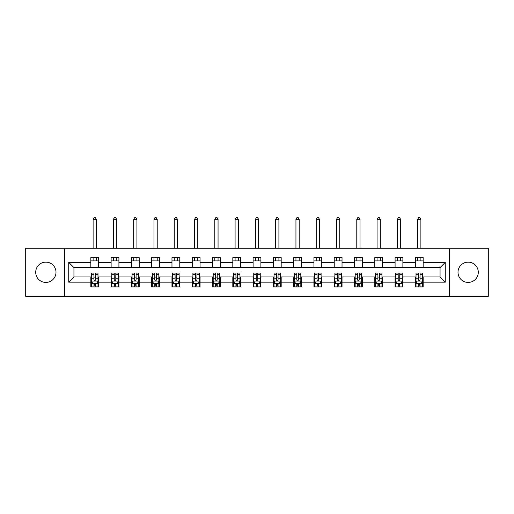 <?xml version="1.0" encoding="UTF-8"?>
<svg xmlns="http://www.w3.org/2000/svg" width="514" height="514" viewBox="0 0 514 514"><rect width="100%" height="100%" fill="white"/><g stroke="black" fill="none" stroke-linecap="round" stroke-linejoin="round"><path stroke-width="0.77" d="M468.145 262.134A10.139 10.139 0 0 0 458.006 272.279A10.139 10.139 0 0 0 468.145 282.417A10.139 10.139 0 0 0 478.29 272.279A10.139 10.139 0 0 0 468.145 262.134M45.855 262.134A10.139 10.139 0 0 0 35.71 272.279A10.139 10.139 0 0 0 45.855 282.417A10.139 10.139 0 0 0 55.994 272.279A10.139 10.139 0 0 0 45.855 262.134M449.557 296.327L488.3 296.327L488.3 248.223L449.557 248.223L449.557 296.327L64.443 296.327L64.443 248.223L25.7 248.223L25.7 296.327L64.443 296.327M449.557 248.223L64.443 248.223M423.163 262.397L423.163 257.649L415.363 257.649L415.363 262.397L402.88 262.397L402.88 257.649L395.08 257.649L395.08 262.397L382.596 262.397L382.596 257.649L374.796 257.649L374.796 262.397L362.312 262.397L362.312 257.649L354.512 257.649L354.512 262.397L342.028 262.397L342.028 257.649L334.228 257.649L334.228 262.397L321.751 262.397L321.751 257.649L313.945 257.649L313.945 262.397L301.467 262.397L301.467 257.649L293.667 257.649L293.667 262.397L281.184 262.397L281.184 257.649L273.384 257.649L273.384 262.397L260.9 262.397L260.9 257.649L253.1 257.649L253.1 262.397L240.616 262.397L240.616 257.649L232.816 257.649L232.816 262.397L220.333 262.397L220.333 257.649L212.533 257.649L212.533 262.397L200.055 262.397L200.055 257.649L192.249 257.649L192.249 262.397L179.772 262.397L179.772 257.649L171.972 257.649L171.972 262.397L159.488 262.397L159.488 257.649L151.688 257.649L151.688 262.397L139.204 262.397L139.204 257.649L131.404 257.649L131.404 262.397L118.92 262.397L118.92 257.649L111.12 257.649L111.12 262.397L98.637 262.397L98.637 257.649L90.837 257.649L90.837 262.397L68.735 262.397L68.735 282.16L73.939 276.956L90.837 276.956L90.837 286.902L98.637 286.902L98.637 276.956L111.12 276.956L111.12 286.902L118.92 286.902L118.92 276.956L131.404 276.956L131.404 286.902L139.204 286.902L139.204 276.956L151.688 276.956L151.688 286.902L159.488 286.902L159.488 276.956L171.972 276.956L171.972 286.902L179.772 286.902L179.772 276.956L192.249 276.956L192.249 286.902L200.055 286.902L200.055 276.956L212.533 276.956L212.533 286.902L220.333 286.902L220.333 276.956L232.816 276.956L232.816 286.902L240.616 286.902L240.616 276.956L253.1 276.956L253.1 286.902L260.9 286.902L260.9 276.956L273.384 276.956L273.384 286.902L281.184 286.902L281.184 276.956L293.667 276.956L293.667 286.902L301.467 286.902L301.467 276.956L313.945 276.956L313.945 286.902L321.751 286.902L321.751 276.956L334.228 276.956L334.228 286.902L342.028 286.902L342.028 276.956L354.512 276.956L354.512 286.902L362.312 286.902L362.312 276.956L374.796 276.956L374.796 286.902L382.596 286.902L382.596 276.956L395.08 276.956L395.08 286.902L402.88 286.902L402.88 276.956L415.363 276.956L415.363 286.902L423.163 286.902L423.163 276.956L440.061 276.956L440.061 267.595L423.163 267.595L423.163 262.397L445.265 262.397L445.265 282.16L423.163 282.16M415.363 282.16L402.88 282.16M395.08 282.16L382.596 282.16M374.796 282.16L362.312 282.16M354.512 282.16L342.028 282.16M334.228 282.16L321.751 282.16M313.945 282.16L301.467 282.16M293.667 282.16L281.184 282.16M273.384 282.16L260.9 282.16M253.1 282.16L240.616 282.16M232.816 282.16L220.333 282.16M212.533 282.16L200.055 282.16M192.249 282.16L179.772 282.16M171.972 282.16L159.488 282.16M151.688 282.16L139.204 282.16M131.404 282.16L118.92 282.16M111.12 282.16L98.637 282.16M90.837 282.16L68.735 282.16M415.363 262.397L415.363 267.595L402.88 267.595L402.88 262.397M395.08 262.397L395.08 267.595L382.596 267.595L382.596 262.397M374.796 262.397L374.796 267.595L362.312 267.595L362.312 262.397M354.512 262.397L354.512 267.595L342.028 267.595L342.028 262.397M334.228 262.397L334.228 267.595L321.751 267.595L321.751 262.397M313.945 262.397L313.945 267.595L301.467 267.595L301.467 262.397M293.667 262.397L293.667 267.595L281.184 267.595L281.184 262.397M273.384 262.397L273.384 267.595L260.9 267.595L260.9 262.397M253.1 262.397L253.1 267.595L240.616 267.595L240.616 262.397M232.816 262.397L232.816 267.595L220.333 267.595L220.333 262.397M212.533 262.397L212.533 267.595L200.055 267.595L200.055 262.397M192.249 262.397L192.249 267.595L179.772 267.595L179.772 262.397M171.972 262.397L171.972 267.595L159.488 267.595L159.488 262.397M151.688 262.397L151.688 267.595L139.204 267.595L139.204 262.397M131.404 262.397L131.404 267.595L118.92 267.595L118.92 262.397M111.12 262.397L111.12 267.595L98.637 267.595L98.637 262.397M90.837 262.397L90.837 267.595L73.939 267.595L68.735 262.397M73.939 267.595L73.939 276.956M445.265 282.16L440.061 276.956M440.061 267.595L445.265 262.397M90.837 260.9L98.637 260.9M90.837 267.466L98.637 267.466M90.837 277.085L91.486 277.085M93.959 277.085L95.52 277.085M97.988 277.085L98.637 277.085M90.837 283.651L91.486 283.651M93.959 283.651L95.52 283.651M97.988 283.651L98.637 283.651M111.12 277.085L111.769 277.085M114.243 277.085L115.804 277.085M118.271 277.085L118.92 277.085M111.12 283.651L111.769 283.651M114.243 283.651L115.804 283.651M118.271 283.651L118.92 283.651M111.12 260.9L118.92 260.9M111.12 267.466L118.92 267.466M131.404 277.085L132.053 277.085M134.527 277.085L136.082 277.085M138.555 277.085L139.204 277.085M131.404 283.651L132.053 283.651M134.527 283.651L136.082 283.651M138.555 283.651L139.204 283.651M131.404 260.9L139.204 260.9M131.404 267.466L139.204 267.466M151.688 277.085L152.337 277.085M154.804 277.085L156.365 277.085M158.839 277.085L159.488 277.085M151.688 283.651L152.337 283.651M154.804 283.651L156.365 283.651M158.839 283.651L159.488 283.651M151.688 260.9L159.488 260.9M151.688 267.466L159.488 267.466M171.972 277.085L172.62 277.085M175.088 277.085L176.649 277.085M179.123 277.085L179.772 277.085M171.972 283.651L172.62 283.651M175.088 283.651L176.649 283.651M179.123 283.651L179.772 283.651M171.972 260.9L179.772 260.9M171.972 267.466L179.772 267.466M192.249 277.085L192.904 277.085M195.371 277.085L196.933 277.085M199.4 277.085L200.055 277.085M192.249 283.651L192.904 283.651M195.371 283.651L196.933 283.651M199.4 283.651L200.055 283.651M192.249 260.9L200.055 260.9M192.249 267.466L200.055 267.466M212.533 277.085L213.181 277.085M215.655 277.085L217.216 277.085M219.684 277.085L220.333 277.085M212.533 283.651L213.181 283.651M215.655 283.651L217.216 283.651M219.684 283.651L220.333 283.651M212.533 260.9L220.333 260.9M212.533 267.466L220.333 267.466M232.816 277.085L233.465 277.085M235.939 277.085L237.5 277.085M239.967 277.085L240.616 277.085M232.816 283.651L233.465 283.651M235.939 283.651L237.5 283.651M239.967 283.651L240.616 283.651M232.816 260.9L240.616 260.9M232.816 267.466L240.616 267.466M253.1 277.085L253.749 277.085M256.223 277.085L257.777 277.085M260.251 277.085L260.9 277.085M253.1 283.651L253.749 283.651M256.223 283.651L257.777 283.651M260.251 283.651L260.9 283.651M253.1 260.9L260.9 260.9M253.1 267.466L260.9 267.466M273.384 277.085L274.033 277.085M276.5 277.085L278.061 277.085M280.535 277.085L281.184 277.085M273.384 283.651L274.033 283.651M276.5 283.651L278.061 283.651M280.535 283.651L281.184 283.651M273.384 260.9L281.184 260.9M273.384 267.466L281.184 267.466M293.667 277.085L294.316 277.085M296.784 277.085L298.345 277.085M300.818 277.085L301.467 277.085M293.667 283.651L294.316 283.651M296.784 283.651L298.345 283.651M300.818 283.651L301.467 283.651M293.667 260.9L301.467 260.9M293.667 267.466L301.467 267.466M313.945 277.085L314.6 277.085M317.067 277.085L318.629 277.085M321.096 277.085L321.751 277.085M313.945 283.651L314.6 283.651M317.067 283.651L318.629 283.651M321.096 283.651L321.751 283.651M313.945 260.9L321.751 260.9M313.945 267.466L321.751 267.466M334.228 277.085L334.877 277.085M337.351 277.085L338.912 277.085M341.38 277.085L342.028 277.085M334.228 283.651L334.877 283.651M337.351 283.651L338.912 283.651M341.38 283.651L342.028 283.651M334.228 260.9L342.028 260.9M334.228 267.466L342.028 267.466M354.512 277.085L355.161 277.085M357.635 277.085L359.196 277.085M361.663 277.085L362.312 277.085M354.512 283.651L355.161 283.651M357.635 283.651L359.196 283.651M361.663 283.651L362.312 283.651M354.512 260.9L362.312 260.9M354.512 267.466L362.312 267.466M374.796 277.085L375.445 277.085M377.918 277.085L379.473 277.085M381.947 277.085L382.596 277.085M374.796 283.651L375.445 283.651M377.918 283.651L379.473 283.651M381.947 283.651L382.596 283.651M374.796 260.9L382.596 260.9M374.796 267.466L382.596 267.466M395.08 277.085L395.729 277.085M398.196 277.085L399.757 277.085M402.231 277.085L402.88 277.085M395.08 283.651L395.729 283.651M398.196 283.651L399.757 283.651M402.231 283.651L402.88 283.651M395.08 260.9L402.88 260.9M395.08 267.466L402.88 267.466M415.363 277.085L416.012 277.085M418.48 277.085L420.041 277.085M422.514 277.085L423.163 277.085M415.363 283.651L416.012 283.651M418.48 283.651L420.041 283.651M422.514 283.651L423.163 283.651M415.363 260.9L423.163 260.9M415.363 267.466L423.163 267.466M93.959 285.212L95.52 285.212M91.486 274.688L93.959 274.688L93.959 273.056L91.486 273.056L91.486 280.991L92.79 283.587L96.69 283.587L97.988 280.991L97.988 273.056L95.52 273.056L95.52 274.688L97.988 274.688M97.988 280.991L97.988 286.902M91.486 280.991L91.486 286.902M95.52 283.587L95.52 286.902M93.959 286.902L93.959 283.587M93.959 274.688L93.959 280.014C94.48 281.017 95 281.017 95.52 280.014L95.52 274.688M96.362 260.9L96.362 257.649M96.362 248.223L96.362 219.362L93.111 219.362L93.111 248.223M93.111 260.9L93.111 257.649M93.111 219.362L94.088 217.673L95.392 217.673L96.362 219.362M114.243 285.212L115.804 285.212M111.769 274.688L114.243 274.688L114.243 273.056L111.769 273.056L111.769 280.991L113.074 283.587L116.974 283.587L118.271 280.991L118.271 273.056L115.804 273.056L115.804 274.688L118.271 274.688M118.271 280.991L118.271 286.902M111.769 280.991L111.769 286.902M115.804 283.587L115.804 286.902M114.243 286.902L114.243 283.587M114.243 274.688L114.243 280.014C114.763 281.017 115.284 281.017 115.804 280.014L115.804 274.688M116.646 260.9L116.646 257.649M116.646 248.223L116.646 219.362L113.395 219.362L113.395 248.223M113.395 260.9L113.395 257.649M113.395 219.362L114.371 217.673L115.669 217.673L116.646 219.362M134.527 285.212L136.082 285.212M132.053 274.688L134.527 274.688L134.527 273.056L132.053 273.056L132.053 280.991L133.351 283.587L137.257 283.587L138.555 280.991L138.555 273.056L136.082 273.056L136.082 274.688L138.555 274.688M138.555 280.991L138.555 286.902M132.053 280.991L132.053 286.902M136.082 283.587L136.082 286.902M134.527 286.902L134.527 283.587M134.527 274.688L134.527 280.014C135.041 281.017 135.561 281.017 136.082 280.014L136.082 274.688M136.93 260.9L136.93 257.649M136.93 248.223L136.93 219.362L133.679 219.362L133.679 248.223M133.679 260.9L133.679 257.649M133.679 219.362L134.655 217.673L135.953 217.673L136.93 219.362M154.804 285.212L156.365 285.212M152.337 274.688L154.804 274.688L154.804 273.056L152.337 273.056L152.337 280.991L153.635 283.587L157.535 283.587L158.839 280.991L158.839 273.056L156.365 273.056L156.365 274.688L158.839 274.688M158.839 280.991L158.839 286.902M152.337 280.991L152.337 286.902M156.365 283.587L156.365 286.902M154.804 286.902L154.804 283.587M154.804 274.688L154.804 280.014C155.324 281.017 155.845 281.017 156.365 280.014L156.365 274.688M157.213 260.9L157.213 257.649M157.213 248.223L157.213 219.362L153.962 219.362L153.962 248.223M153.962 260.9L153.962 257.649M153.962 219.362L154.939 217.673L156.237 217.673L157.213 219.362M175.088 285.212L176.649 285.212M172.62 274.688L175.088 274.688L175.088 273.056L172.62 273.056L172.62 280.991L173.918 283.587L177.818 283.587L179.123 280.991L179.123 273.056L176.649 273.056L176.649 274.688L179.123 274.688M179.123 280.991L179.123 286.902M172.62 280.991L172.62 286.902M176.649 283.587L176.649 286.902M175.088 286.902L175.088 283.587M175.088 274.688L175.088 280.014C175.608 281.017 176.129 281.017 176.649 280.014L176.649 274.688M177.497 260.9L177.497 257.649M177.497 248.223L177.497 219.362L174.246 219.362L174.246 248.223M174.246 260.9L174.246 257.649M174.246 219.362L175.223 217.673L176.52 217.673L177.497 219.362M195.371 285.212L196.933 285.212M192.904 274.688L195.371 274.688L195.371 273.056L192.904 273.056L192.904 280.991L194.202 283.587L198.102 283.587L199.4 280.991L199.4 273.056L196.933 273.056L196.933 274.688L199.4 274.688M199.4 280.991L199.4 286.902M192.904 280.991L192.904 286.902M196.933 283.587L196.933 286.902M195.371 286.902L195.371 283.587M195.371 274.688L195.371 280.014C195.892 281.017 196.412 281.017 196.933 280.014L196.933 274.688M197.774 260.9L197.774 257.649M197.774 248.223L197.774 219.362L194.53 219.362L194.53 248.223M194.53 260.9L194.53 257.649M194.53 219.362L195.5 217.673L196.804 217.673L197.774 219.362M215.655 285.212L217.216 285.212M213.181 274.688L215.655 274.688L215.655 273.056L213.181 273.056L213.181 280.991L214.486 283.587L218.386 283.587L219.684 280.991L219.684 273.056L217.216 273.056L217.216 274.688L219.684 274.688M219.684 280.991L219.684 286.902M213.181 280.991L213.181 286.902M217.216 283.587L217.216 286.902M215.655 286.902L215.655 283.587M215.655 274.688L215.655 280.014C216.176 281.017 216.696 281.017 217.216 280.014L217.216 274.688M218.058 260.9L218.058 257.649M218.058 248.223L218.058 219.362L214.807 219.362L214.807 248.223M214.807 260.9L214.807 257.649M214.807 219.362L215.784 217.673L217.088 217.673L218.058 219.362M235.939 285.212L237.5 285.212M233.465 274.688L235.939 274.688L235.939 273.056L233.465 273.056L233.465 280.991L234.769 283.587L238.669 283.587L239.967 280.991L239.967 273.056L237.5 273.056L237.5 274.688L239.967 274.688M239.967 280.991L239.967 286.902M233.465 280.991L233.465 286.902M237.5 283.587L237.5 286.902M235.939 286.902L235.939 283.587M235.939 274.688L235.939 280.014C236.459 281.017 236.98 281.017 237.5 280.014L237.5 274.688M238.342 260.9L238.342 257.649M238.342 248.223L238.342 219.362L235.091 219.362L235.091 248.223M235.091 260.9L235.091 257.649M235.091 219.362L236.067 217.673L237.365 217.673L238.342 219.362M256.223 285.212L257.777 285.212M253.749 274.688L256.223 274.688L256.223 273.056L253.749 273.056L253.749 280.991L255.047 283.587L258.953 283.587L260.251 280.991L260.251 273.056L257.777 273.056L257.777 274.688L260.251 274.688M260.251 280.991L260.251 286.902M253.749 280.991L253.749 286.902M257.777 283.587L257.777 286.902M256.223 286.902L256.223 283.587M256.223 274.688L256.223 280.014C256.737 281.017 257.257 281.017 257.777 280.014L257.777 274.688M258.626 260.9L258.626 257.649M258.626 248.223L258.626 219.362L255.374 219.362L255.374 248.223M255.374 260.9L255.374 257.649M255.374 219.362L256.351 217.673L257.649 217.673L258.626 219.362M276.5 285.212L278.061 285.212M274.033 274.688L276.5 274.688L276.5 273.056L274.033 273.056L274.033 280.991L275.331 283.587L279.231 283.587L280.535 280.991L280.535 273.056L278.061 273.056L278.061 274.688L280.535 274.688M280.535 280.991L280.535 286.902M274.033 280.991L274.033 286.902M278.061 283.587L278.061 286.902M276.5 286.902L276.5 283.587M276.5 274.688L276.5 280.014C277.02 281.017 277.541 281.017 278.061 280.014L278.061 274.688M278.909 260.9L278.909 257.649M278.909 248.223L278.909 219.362L275.658 219.362L275.658 248.223M275.658 260.9L275.658 257.649M275.658 219.362L276.635 217.673L277.933 217.673L278.909 219.362M296.784 285.212L298.345 285.212M294.316 274.688L296.784 274.688L296.784 273.056L294.316 273.056L294.316 280.991L295.614 283.587L299.514 283.587L300.818 280.991L300.818 273.056L298.345 273.056L298.345 274.688L300.818 274.688M300.818 280.991L300.818 286.902M294.316 280.991L294.316 286.902M298.345 283.587L298.345 286.902M296.784 286.902L296.784 283.587M296.784 274.688L296.784 280.014C297.304 281.017 297.824 281.017 298.345 280.014L298.345 274.688M299.193 260.9L299.193 257.649M299.193 248.223L299.193 219.362L295.942 219.362L295.942 248.223M295.942 260.9L295.942 257.649M295.942 219.362L296.912 217.673L298.216 217.673L299.193 219.362M317.067 285.212L318.629 285.212M314.6 274.688L317.067 274.688L317.067 273.056L314.6 273.056L314.6 280.991L315.898 283.587L319.798 283.587L321.096 280.991L321.096 273.056L318.629 273.056L318.629 274.688L321.096 274.688M321.096 280.991L321.096 286.902M314.6 280.991L314.6 286.902M318.629 283.587L318.629 286.902M317.067 286.902L317.067 283.587M317.067 274.688L317.067 280.014C317.588 281.017 318.108 281.017 318.629 280.014L318.629 274.688M319.47 260.9L319.47 257.649M319.47 248.223L319.47 219.362L316.226 219.362L316.226 248.223M316.226 260.9L316.226 257.649M316.226 219.362L317.196 217.673L318.5 217.673L319.47 219.362M337.351 285.212L338.912 285.212M334.877 274.688L337.351 274.688L337.351 273.056L334.877 273.056L334.877 280.991L336.182 283.587L340.082 283.587L341.38 280.991L341.38 273.056L338.912 273.056L338.912 274.688L341.38 274.688M341.38 280.991L341.38 286.902M334.877 280.991L334.877 286.902M338.912 283.587L338.912 286.902M337.351 286.902L337.351 283.587M337.351 274.688L337.351 280.014C337.871 281.017 338.392 281.017 338.912 280.014L338.912 274.688M339.754 260.9L339.754 257.649M339.754 248.223L339.754 219.362L336.503 219.362L336.503 248.223M336.503 260.9L336.503 257.649M336.503 219.362L337.48 217.673L338.777 217.673L339.754 219.362M357.635 285.212L359.196 285.212M355.161 274.688L357.635 274.688L357.635 273.056L355.161 273.056L355.161 280.991L356.465 283.587L360.365 283.587L361.663 280.991L361.663 273.056L359.196 273.056L359.196 274.688L361.663 274.688M361.663 280.991L361.663 286.902M355.161 280.991L355.161 286.902M359.196 283.587L359.196 286.902M357.635 286.902L357.635 283.587M357.635 274.688L357.635 280.014C358.155 281.017 358.676 281.017 359.196 280.014L359.196 274.688M360.038 260.9L360.038 257.649M360.038 248.223L360.038 219.362L356.787 219.362L356.787 248.223M356.787 260.9L356.787 257.649M356.787 219.362L357.763 217.673L359.061 217.673L360.038 219.362M377.918 285.212L379.473 285.212M375.445 274.688L377.918 274.688L377.918 273.056L375.445 273.056L375.445 280.991L376.743 283.587L380.649 283.587L381.947 280.991L381.947 273.056L379.473 273.056L379.473 274.688L381.947 274.688M381.947 280.991L381.947 286.902M375.445 280.991L375.445 286.902M379.473 283.587L379.473 286.902M377.918 286.902L377.918 283.587M377.918 274.688L377.918 280.014C378.433 281.017 378.953 281.017 379.473 280.014L379.473 274.688M380.321 260.9L380.321 257.649M380.321 248.223L380.321 219.362L377.07 219.362L377.07 248.223M377.07 260.9L377.07 257.649M377.07 219.362L378.047 217.673L379.345 217.673L380.321 219.362M398.196 285.212L399.757 285.212M395.729 274.688L398.196 274.688L398.196 273.056L395.729 273.056L395.729 280.991L397.026 283.587L400.926 283.587L402.231 280.991L402.231 273.056L399.757 273.056L399.757 274.688L402.231 274.688M402.231 280.991L402.231 286.902M395.729 280.991L395.729 286.902M399.757 283.587L399.757 286.902M398.196 286.902L398.196 283.587M398.196 274.688L398.196 280.014C398.716 281.017 399.237 281.017 399.757 280.014L399.757 274.688M400.605 260.9L400.605 257.649M400.605 248.223L400.605 219.362L397.354 219.362L397.354 248.223M397.354 260.9L397.354 257.649M397.354 219.362L398.331 217.673L399.629 217.673L400.605 219.362M418.48 285.212L420.041 285.212M416.012 274.688L418.48 274.688L418.48 273.056L416.012 273.056L416.012 280.991L417.31 283.587L421.21 283.587L422.514 280.991L422.514 273.056L420.041 273.056L420.041 274.688L422.514 274.688M422.514 280.991L422.514 286.902M416.012 280.991L416.012 286.902M420.041 283.587L420.041 286.902M418.48 286.902L418.48 283.587M418.48 274.688L418.48 280.014C419 281.017 419.52 281.017 420.041 280.014L420.041 274.688M420.889 260.9L420.889 257.649M420.889 248.223L420.889 219.362L417.638 219.362L417.638 248.223M417.638 260.9L417.638 257.649M417.638 219.362L418.608 217.673L419.912 217.673L420.889 219.362M91.524 281.055L97.956 281.055M97.988 283.432L96.767 283.432M92.713 283.432L91.486 283.432M95.52 278.17L97.988 278.17M91.486 278.17L93.959 278.17M93.959 284.383L95.52 284.383M111.801 281.055L118.239 281.055M118.271 283.432L117.051 283.432M112.996 283.432L111.769 283.432M115.804 278.17L118.271 278.17M111.769 278.17L114.243 278.17M114.243 284.383L115.804 284.383M132.085 281.055L138.523 281.055M138.555 283.432L137.334 283.432M133.274 283.432L132.053 283.432M136.082 278.17L138.555 278.17M132.053 278.17L134.527 278.17M134.527 284.383L136.082 284.383M152.369 281.055L158.807 281.055M158.839 283.432L157.618 283.432M153.558 283.432L152.337 283.432M156.365 278.17L158.839 278.17M152.337 278.17L154.804 278.17M154.804 284.383L156.365 284.383M172.653 281.055L179.09 281.055M179.123 283.432L177.895 283.432M173.841 283.432L172.62 283.432M176.649 278.17L179.123 278.17M172.62 278.17L175.088 278.17M175.088 284.383L176.649 284.383M192.936 281.055L199.368 281.055M199.4 283.432L198.179 283.432M194.125 283.432L192.904 283.432M196.933 278.17L199.4 278.17M192.904 278.17L195.371 278.17M195.371 284.383L196.933 284.383M213.214 281.055L219.651 281.055M219.684 283.432L218.463 283.432M214.409 283.432L213.181 283.432M217.216 278.17L219.684 278.17M213.181 278.17L215.655 278.17M215.655 284.383L217.216 284.383M233.497 281.055L239.935 281.055M239.967 283.432L238.747 283.432M234.686 283.432L233.465 283.432M237.5 278.17L239.967 278.17M233.465 278.17L235.939 278.17M235.939 284.383L237.5 284.383M253.781 281.055L260.219 281.055M260.251 283.432L259.03 283.432M254.97 283.432L253.749 283.432M257.777 278.17L260.251 278.17M253.749 278.17L256.223 278.17M256.223 284.383L257.777 284.383M274.065 281.055L280.503 281.055M280.535 283.432L279.314 283.432M275.253 283.432L274.033 283.432M278.061 278.17L280.535 278.17M274.033 278.17L276.5 278.17M276.5 284.383L278.061 284.383M294.349 281.055L300.786 281.055M300.818 283.432L299.591 283.432M295.537 283.432L294.316 283.432M298.345 278.17L300.818 278.17M294.316 278.17L296.784 278.17M296.784 284.383L298.345 284.383M314.632 281.055L321.064 281.055M321.096 283.432L319.875 283.432M315.821 283.432L314.6 283.432M318.629 278.17L321.096 278.17M314.6 278.17L317.067 278.17M317.067 284.383L318.629 284.383M334.91 281.055L341.347 281.055M341.38 283.432L340.159 283.432M336.105 283.432L334.877 283.432M338.912 278.17L341.38 278.17M334.877 278.17L337.351 278.17M337.351 284.383L338.912 284.383M355.193 281.055L361.631 281.055M361.663 283.432L360.442 283.432M356.382 283.432L355.161 283.432M359.196 278.17L361.663 278.17M355.161 278.17L357.635 278.17M357.635 284.383L359.196 284.383M375.477 281.055L381.915 281.055M381.947 283.432L380.726 283.432M376.666 283.432L375.445 283.432M379.473 278.17L381.947 278.17M375.445 278.17L377.918 278.17M377.918 284.383L379.473 284.383M395.761 281.055L402.199 281.055M402.231 283.432L401.004 283.432M396.949 283.432L395.729 283.432M399.757 278.17L402.231 278.17M395.729 278.17L398.196 278.17M398.196 284.383L399.757 284.383M416.044 281.055L422.476 281.055M422.514 283.432L421.287 283.432M417.233 283.432L416.012 283.432M420.041 278.17L422.514 278.17M416.012 278.17L418.48 278.17M418.48 284.383L420.041 284.383"/></g></svg>
